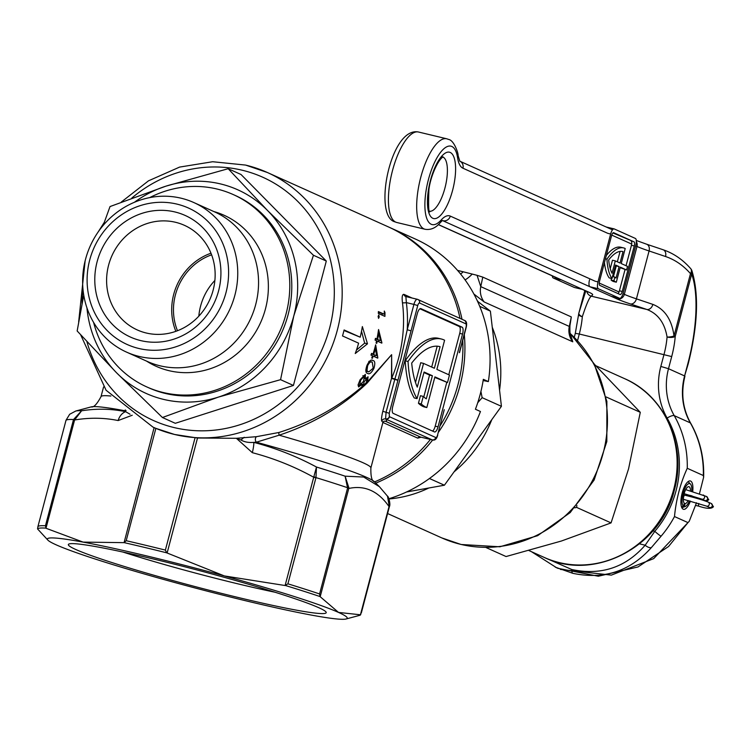 <?xml version="1.0" encoding="UTF-8"?>
<svg xmlns="http://www.w3.org/2000/svg" width="751" height="751" viewBox="0 0 751 751"><rect width="100%" height="100%" fill="white"/><g stroke="black" fill="none" stroke-linecap="round" stroke-linejoin="round"><path stroke-width="1.13" d="M440.283 425.507A139.564 130.439 -65.8 0 0 458.026 384.521A139.564 130.439 -65.8 0 0 462.757 340.419M459.988 318.386A139.564 130.439 -65.8 0 0 388.126 226.783L267.394 172.514A139.564 130.439 114.2 0 1 337.302 330.243A139.564 130.439 114.2 0 1 174.589 434.472L197.513 438.011L236.349 438.293L256.542 436.669L278.978 432.473C310.144 422.644 337.781 407.436 361.898 386.84L362.414 384.183L358.584 386.915L358.049 384.925L360.095 379.753L365.352 374.402L365.315 378.87L368.074 376.795L367.53 381.799L391.628 354.669L367.051 383.16L362.461 387.413C338.288 408.901 310.52 424.822 279.147 435.186L256.363 442.208L253.8 442.377C275.683 448.103 296.57 456.317 316.471 467.028L315.983 477.608L287.905 583.827L285.108 585.527L224.352 575.933A155.072 9.622 14.8 0 1 338.541 612.431A155.072 9.622 14.8 0 1 346.08 618.993A155.072 9.622 14.8 0 1 311.477 615.107A155.072 9.622 14.8 0 1 170.224 581.274A155.072 9.622 14.8 0 1 56.034 544.775A155.072 9.622 14.8 0 1 47.97 540.232A155.072 9.622 14.8 0 1 83.098 542.109A155.072 9.622 14.8 0 1 224.352 575.933L166.656 552.811A167.182 10.383 -165.2 0 0 124.084 542.616L154.115 427.619L152.951 427.094A139.564 130.439 114.2 0 0 174.589 434.472L155.87 428.37L126.187 540.711L124.084 542.616M318.771 607.7A133.359 8.28 14.8 0 1 326.103 612.112A133.359 8.28 14.8 0 1 222.146 593.543A133.359 8.28 14.8 0 1 75.813 549.516A133.359 8.28 14.8 0 1 68.735 544.109A133.359 8.28 14.8 0 1 180.353 565.663A133.359 8.28 14.8 0 1 318.771 607.7M122.873 552.032A120.958 7.51 -165.2 0 0 275.119 592.257M402.461 302.709A3.098 0.601 172.9 0 0 406.375 302.615A142.662 133.34 114.2 0 1 407.22 329.736L411.05 330.872L397.974 380.128A6.036 2.112 -76.5 0 1 397.917 380.344L389.225 413.266L389.347 416.627A3.098 2.835 136.1 0 1 385.582 418.842L385.592 418.983A142.662 8.852 14.8 0 1 385.432 421.264L420.644 437.101L432.294 439.898A6.205 2.169 -76.5 0 1 432.154 439.851L385.592 418.983A3.098 3.07 128.7 0 0 381.827 421.217C381.198 420.119 381.527 416.805 382.803 411.285L391.506 378.363A3.098 2.018 -176.2 0 1 391.778 377.978A139.564 130.439 -65.8 0 0 398.668 357.833A139.564 130.439 -65.8 0 0 402.461 302.709C401.766 297.03 402.254 294.242 403.916 294.354L412.074 298.025M397.974 380.128L391.778 377.978L391.628 354.669L391.506 378.363L394.773 379.386A3.013 1.061 103.5 0 0 394.801 379.274L400.959 358.565L407.22 329.736L413.914 304.418L406.375 302.615L405.869 296.542L417.368 299.292A6.205 2.169 -76.5 0 1 417.5 299.339A3.098 2.901 114.2 0 1 419.537 303.01A3.098 1.089 103.5 0 0 417.744 305.544L411.05 330.872M132.232 415.237L118.16 420.551C104.145 417.678 89.622 417.49 74.593 419.987L45.98 528.253L45.454 525.766L73.514 419.546L81.596 410.778C96.654 408.441 111.326 408.732 125.595 411.67L125.248 409.905M434.773 377.415L447.493 382.541L449.464 375.059L436.885 369.398L444.601 340.222A116.302 40.732 103.5 0 0 443.888 339.884A116.302 40.732 103.5 0 0 441.325 339.001A116.302 40.732 103.5 0 0 408.037 361.456L405.211 360.78A116.302 40.732 103.5 0 1 438.5 338.325L441.325 339.001M378.128 316.434L378.757 314.969L379.227 316.922L378.579 318.386L378.128 316.434M375.444 338.325L376.955 339.001A139.564 130.439 -65.8 0 0 378.57 329.529L381.884 342.766A139.564 130.439 114.2 0 1 381.808 343.132L377.255 341.085A139.564 130.439 114.2 0 1 376.749 343.357L376.073 343.057A139.564 130.439 -65.8 0 0 376.58 340.776L375.068 340.1A139.564 130.439 -65.8 0 0 375.444 338.325M378.382 311.581L384.277 314.237A139.564 130.439 -65.8 0 0 384.305 311.036L384.972 312.566A139.564 130.439 114.2 0 1 384.916 316.387L378.344 313.439A139.564 130.439 -65.8 0 0 378.382 311.581M344.099 329.961A139.564 130.439 114.2 0 1 343.338 332.965A139.564 130.439 114.2 0 1 342.512 335.95L358.612 343.179A139.564 130.439 114.2 0 1 355.242 353.514L367.483 343.817L362.358 326.582A139.564 130.439 114.2 0 1 360.198 337.199L344.099 329.961M375.04 347.215A139.564 130.439 -65.8 0 0 375.65 344.822L377.828 357.786A139.564 130.439 114.2 0 1 377.715 358.133L373.163 356.087A139.564 130.439 114.2 0 1 372.412 358.311L371.745 358.011A139.564 130.439 -65.8 0 0 372.496 355.786L370.975 355.11A139.564 130.439 -65.8 0 0 371.538 353.374L373.05 354.059A139.564 130.439 -65.8 0 0 375.04 347.215M367.568 373.369C365.53 373.003 365.333 370.318 366.986 365.324C369.304 360.752 371.276 359.147 372.9 360.518C375.012 360.799 375.34 363.437 373.895 368.431C371.398 373.031 369.285 374.683 367.568 373.369L368.197 373.576M372.233 360.292L371.604 360.208M154.115 427.619L155.87 428.37M421.086 437.213L417.706 438.124L382.907 422.475M374.561 481.907A139.564 130.439 -65.8 0 0 430.398 439.448M462.118 327.173L420.87 308.623A6.205 2.169 103.5 0 0 420.729 308.577A6.205 2.169 103.5 0 0 417.274 313.711L392.764 406.479A6.205 2.169 103.5 0 0 393.195 413.369L434.444 431.919A6.205 2.169 103.5 0 0 434.576 431.966A6.205 2.169 103.5 0 0 438.04 426.84L462.55 334.064A6.205 2.169 103.5 0 0 462.118 327.173L459.293 326.497L419.903 308.783M448.788 374.749L459.725 333.388A6.205 2.169 103.5 0 0 459.293 326.497M432.585 431.083A6.205 2.169 103.5 0 0 435.214 426.155L446.779 382.372M423.808 396.904L429.572 375.078L432.398 375.753L424.09 372.017L417.058 398.612L414.233 397.936A116.302 40.732 -76.5 0 1 405.211 360.78M447.493 382.541L434.913 376.88L426.812 407.558L423.986 406.882A116.302 40.732 -76.5 0 1 418.448 403.278L420.447 395.721L423.273 396.397L421.273 403.954L418.448 403.278M429.572 375.078L423.949 372.543M417.058 398.612A116.302 40.732 -76.5 0 1 408.037 361.456M432.398 375.753L426.296 398.828A108.548 38.01 -76.5 0 1 423.273 396.397M426.812 407.558A116.302 40.732 -76.5 0 1 421.273 403.954M440.077 346.69L434.378 368.272L423.545 363.409L417.274 387.14A108.548 38.01 -76.5 0 1 411.689 363.09A108.548 38.01 103.5 0 1 439.513 346.54A108.548 38.01 103.5 0 1 440.077 346.69L438.95 346.418M423.545 363.409L420.72 362.724L415.51 382.475M431.694 367.061L437.204 346.202M381.827 421.217A139.564 8.665 -165.2 0 1 382.822 422.719L370.872 467.957A139.564 8.665 14.8 0 0 363.071 462.747A139.564 8.665 14.8 0 0 279.147 435.186A3.098 0.901 72.6 0 1 278.978 432.473M361.898 386.84L362.461 387.413M367.051 383.16L367.53 381.799M346.08 618.993L359.485 615.398A167.182 10.383 -165.2 0 0 360.593 614.797L338.541 612.431L320.02 596.566A167.182 10.383 -165.2 0 0 285.605 585.564M361.381 612.75L389.365 506.794L360.593 614.797M320.02 596.566L319.588 593.957L347.582 488.009L345.113 476.181L363.672 477.035L379.386 486.667L374.373 481.72A147.318 9.143 -165.2 0 0 366.713 477.401A147.318 9.143 -165.2 0 0 256.363 442.208A3.098 1.943 86.5 0 1 255.349 439.251A3.098 1.943 86.5 0 1 256.542 436.669M166.656 552.811L165.38 550.098L195.063 437.758M360.424 614.825L389.187 506.024A6.205 1.108 14.6 0 1 389.459 506.484L389.365 506.794M74.696 419.443A6.205 1.08 12.8 0 0 73.514 419.546A167.473 10.392 -165.2 0 0 66.013 420.288L37.869 526.789L66.013 420.269L69.665 414.28L75.729 411.041A161.277 10.007 14.8 0 1 81.596 410.778L74.593 419.987L73.448 419.818M45.708 528.113A167.182 10.383 -165.2 0 0 37.55 528.911L47.97 540.232M45.454 525.766A167.473 10.392 14.8 0 0 37.944 526.507L37.55 528.911M45.98 528.253L83.098 542.109L123.727 542.644M126.074 410.581A3.098 2.985 -20.1 0 1 125.276 410.816A147.318 9.143 -165.2 0 0 91.171 406.892C93.64 407.68 96.917 404.263 101.009 396.65A139.564 8.665 14.8 0 1 110.876 396.03M118.16 420.551A12.41 9.575 -77.9 0 1 125.595 411.67L130.054 414.233M285.108 585.527L313.711 477.251C294.251 466.493 273.786 458.307 252.336 452.684L236.349 438.293A12.41 0.901 -161.5 0 1 240.94 439.973C244.319 442.001 248.609 442.799 253.8 442.377A12.41 2.046 -75.7 0 1 252.336 452.684M389.187 506.024L387.478 496.158C388.333 495.763 390.802 503.968 389.459 506.484A6.205 1.108 14.6 0 1 389.44 506.521L389.027 506.55C378.166 491.041 364.751 485.015 348.783 488.46L320.179 596.735M244.178 437.279L240.94 439.973M360.198 337.199L343.967 330.487M356.443 350.107L364.657 343.141L361.513 331.191M364.657 343.141L367.483 343.817M361.672 384.005L362.414 384.183M364.639 378.711L365.315 378.87M366.197 382.785L367.098 383.001M365.906 383.282L363.184 385.714L366.319 382.569L367.164 378.438M363.343 385.789L362.02 385.47L363.343 385.789M363.437 381.508L364.179 381.686L363.184 385.714M365.906 378.138L367.136 378.429L365.906 378.128M367.23 378.448L364.179 381.686M358.049 384.916L359.654 385.31L358.049 384.925M360.02 379.893L360.762 380.072L359.551 385.282L363.484 381.424L364.507 376.063L362.864 375.66M362.864 375.669L364.366 376.026M364.507 376.063L360.762 380.072M373.163 368.262L373.895 368.431M365.868 371.097L368.854 371.858L373.2 368.187L372.271 362.235L368.816 361.344M365.821 369.952L368.356 371.689M366.91 365.512L367.633 365.69L367.023 370.234M372.271 362.235C371.06 361.043 369.52 362.198 367.633 365.69M371.445 353.674L373.05 354.059M372.449 355.918L373.163 356.087M375.913 357.326L377.828 357.786M374.974 356.903L374.73 355.204M371.398 353.805L376.58 355.645L375.425 348.577A139.564 130.439 114.2 0 1 373.726 354.359M376.58 355.645L371.37 353.89M374.711 348.398L375.425 348.577M375.378 338.626L376.955 339.001M376.551 340.916L377.255 341.085M380.006 342.315L381.884 342.766M379.011 341.874L378.617 340.147M375.35 338.757L380.485 340.588L378.72 333.369A139.564 130.439 114.2 0 1 377.631 339.311M380.485 340.588L375.331 338.87M378.016 333.209L378.72 333.369M378.128 316.659L379.227 316.922M378.373 312.172L384.277 314.237M384.305 312.397L384.972 312.566M382.099 315.129A139.564 130.439 -65.8 0 0 382.137 313.721M388.483 497.81L389.534 506.127M387.478 496.158L379.386 486.667M315.899 477.88L313.711 477.251L316.471 467.028A161.277 10.007 14.8 0 1 345.113 476.181L348.896 487.906L348.783 488.46L347.582 488.009M382.822 422.719L384.014 421.217A3.098 3.079 -103.3 0 1 385.432 421.264A3.098 2.901 -65.8 0 0 383.677 421.414M389.347 416.627A3.098 1.089 103.5 0 0 389.487 416.73A3.098 2.901 114.2 0 1 385.873 419.049A6.205 2.169 -76.5 0 1 385.582 418.842L386.07 412.299L394.773 379.386L397.917 380.344M389.487 416.73L435.768 437.533A3.098 1.089 103.5 0 0 437.57 434.998L444.226 409.811M444.254 409.68L437.533 435.129M313.927 476.725A6.205 0.77 20.6 0 1 315.983 477.608A167.473 10.392 -165.2 0 1 347.638 487.728L348.896 487.906M174.852 211.942A66.679 62.324 114.2 0 1 218.597 290.825A66.679 62.324 114.2 0 1 140.859 340.625A66.679 62.324 114.2 0 1 97.114 261.733A66.679 62.324 114.2 0 1 174.852 211.942M146.248 333.003A57.376 53.621 -65.8 0 0 211.66 294.955A57.376 53.621 -65.8 0 0 184.399 225.309A57.376 53.621 -65.8 0 0 175.499 222.277A57.376 53.621 -65.8 0 0 110.087 260.325A57.376 53.621 -65.8 0 0 137.349 329.971A57.376 53.621 -65.8 0 0 146.248 333.003M89.716 259.968A74.809 69.918 114.2 0 1 176.926 204.103A74.809 69.918 114.2 0 1 225.995 292.599A74.809 69.918 114.2 0 1 138.785 348.464A74.809 69.918 114.2 0 1 89.716 259.968M85.492 259.442A82 76.64 114.2 0 1 193.814 202.545A82 76.64 114.2 0 1 234.885 295.218A82 76.64 114.2 0 1 126.562 352.125A82 76.64 114.2 0 1 85.492 259.442M193.814 202.545L214.617 211.895A82 76.64 114.2 0 1 255.687 304.577A82 76.64 114.2 0 1 147.374 361.475L126.562 352.125M213.847 211.547A82.807 77.391 114.2 0 1 265.478 308.821A82.807 77.391 114.2 0 1 146.605 361.128M149.693 197.616A105.45 98.55 114.2 0 1 233.289 194.584A105.45 98.55 114.2 0 1 286.103 313.758A105.45 98.55 114.2 0 1 146.811 386.934A105.45 98.55 114.2 0 1 93.593 322.395M233.289 194.584L235.298 195.485A105.45 98.55 114.2 0 1 288.112 314.66A105.45 98.55 114.2 0 1 148.829 387.835L146.811 386.934M103.197 225.384L110.031 206.553L165.858 186.182L228.163 168.712L267.563 210.533L313.439 255.265L293.763 316.021L280.564 379.677L218.259 397.138L162.432 417.518L116.555 372.787L77.156 330.966L83.755 295.152M162.432 417.518L175.293 423.301L293.425 385.46L326.3 261.048L241.024 174.495L228.163 168.712M326.3 261.048L313.439 255.265M293.425 385.46L280.564 379.677M175.856 331.332A57.376 53.621 114.2 0 1 210.984 253.209M177.48 330.731A55.827 52.176 114.2 0 1 211.613 254.824M198.827 316.152A55.827 52.176 114.2 0 1 214.87 280.461M134.41 202.282A111.655 104.351 114.2 0 1 165.858 186.182A111.655 104.351 114.2 0 1 267.563 210.533A111.655 104.351 114.2 0 1 293.763 316.021A111.655 104.351 114.2 0 1 218.259 397.138A111.655 104.351 114.2 0 1 116.555 372.787A111.655 104.351 114.2 0 1 86.938 307.863M570.553 334.636L572.778 341.808L484.245 302.005L473.928 294.063M477.514 301.254L478.087 301.695A122.197 114.208 -65.8 0 0 477.11 300.391M499.556 390.21A122.197 114.208 -65.8 0 0 492.262 327.258L501.424 406.319L482.142 397.664L501.424 406.319A127.557 119.221 -65.8 0 0 501.424 406.319L454.055 471.863A122.197 114.208 -65.8 0 0 491.774 419.687M389.018 498.964A122.197 114.208 -65.8 0 0 428.868 487.99L406.573 491.971M479.729 306.342L490.384 311.13L479.739 306.352M478.087 301.695L490.384 311.13A127.557 119.221 -65.8 0 0 490.384 311.13L492.262 327.258M477.72 402.733L482.142 397.664A127.557 119.221 114.2 0 1 482.142 397.664L480.922 391.468M429.469 478.5L444.404 485.212A127.557 119.221 -65.8 0 1 444.385 485.221L429.459 478.509M454.055 471.863L444.404 485.212M444.385 485.221L428.868 487.99M484.245 302.005A18.606 17.395 114.2 0 1 480.771 286.629L477.054 275.317L482.79 277.119L571.323 316.922L569.953 325.549C569.746 332.261 570.122 335.688 571.089 335.8L569.098 333.388M482.79 277.119L480.771 286.629L569.305 326.432L569.953 325.549M465.085 279.898A18.606 6.797 128.5 0 0 472.219 274.068L457.547 270.388M477.054 275.317L472.219 274.068M460.635 274.049A18.606 6.834 124.5 0 0 463.151 271.796M486.019 547.526L506.061 556.538L561.438 541.011L611.07 522.893L576.58 507.385L576.89 505.461M611.07 522.893L628.559 468.896L640.284 412.318L606.057 396.922M640.284 412.318L594.341 364.188M574.768 507.845L576.58 507.385M543.583 557.139L571.868 569.549C601.138 575.651 625.574 567.54 645.175 545.207A6.205 3.333 39.6 0 0 651.333 547.629C630.155 571.258 603.982 579.828 572.816 573.323L555.271 567.146M687.803 363.813L688.151 364.038C697.876 325.465 699.125 294.336 691.887 270.66A6.205 5.116 -19.7 0 1 691.69 274.096L675.233 336.401A43.417 15.208 -76.5 0 1 671.704 356.575L668.503 368.703L684.593 375.941L687.803 363.813A93.04 32.584 103.5 0 0 691.69 274.096L690.488 273.646A6.205 4.018 -41.1 0 0 691.277 269.693A6.205 4.018 -41.1 0 0 690.723 268.67C682.781 259.611 673.563 253.303 663.067 249.736A6.205 4.515 -71.4 0 0 662.673 249.623M690.413 501.095A14.579 5.107 -76.5 0 1 683.513 509.309A14.579 5.107 -76.5 0 1 683.194 509.197A14.579 5.107 -76.5 0 1 682.058 493.473A14.579 5.107 -76.5 0 1 690.3 480.95A14.579 5.107 -76.5 0 1 690.62 481.062A14.579 5.107 -76.5 0 1 692.713 491.539M691.981 495.848A14.579 5.107 -76.5 0 1 691.718 496.946M639.514 543.855L645.175 545.207L654.806 531.323A6.205 0.667 40.6 0 0 661.096 536.186L651.333 547.629M557.909 568.338L598.369 576.233L638.021 566.949L668.559 546.512L687.972 522.602L674.492 516.547A102.343 95.659 114.2 0 1 661.096 536.186M687.249 468.286L703.34 475.524A102.343 95.659 -65.8 0 0 690.329 422.879L674.238 415.641A102.343 95.659 114.2 0 1 687.249 468.286C680.397 483.25 676.144 499.331 674.492 516.547M438.415 224.577L588.859 292.205A68.228 4.234 14.8 0 1 592.586 294.89L591.3 296.176C589.413 297.321 586.418 304.174 582.316 316.725A6.205 2.347 -175.3 0 1 578.645 314.247A6.205 2.347 -175.3 0 1 578.861 313.721M652.901 530.863L654.806 531.323A96.147 89.857 -65.8 0 0 667.141 418.082A68.228 63.769 114.2 0 1 660.833 366.441L664.044 354.312A37.221 13.03 103.5 0 0 667.066 337.021A6.205 1.896 -6 0 0 674.023 335.95L675.233 336.401A6.205 2.347 -175.3 0 1 667.066 337.021C664.691 322.911 657.951 313.73 646.864 309.478L630.399 303.948A68.228 4.234 14.8 0 1 617.106 298.973L442.649 220.634M687.972 522.602L689.24 521.288L696.496 502.776M699.481 493.623L703.631 477.232C704.278 457.697 699.951 439.664 690.638 423.142A6.205 1.821 -29.7 0 1 690.713 423.545M703.631 477.354L703.34 475.524M652.882 304.399C664.748 309.102 671.798 319.616 674.023 335.95L690.488 273.646C683.288 265.432 674.971 259.724 665.536 256.513L649.08 250.975L636.426 298.86L652.882 304.399A6.205 4.515 108.6 0 1 646.864 309.478L591.3 296.176A6.205 6.186 -134.9 0 1 586.803 291.388M585.78 290.928L578.833 313.186L584.822 290.496L578.843 313.148A6.205 2.722 15.9 0 0 582.316 316.725A37.221 13.03 -76.5 0 1 579.284 334.017L577.547 340.597M665.536 256.513A6.205 4.515 -71.4 0 0 663.067 249.736L646.611 244.197A6.205 4.515 -71.4 0 0 646.217 244.094M690.723 268.67A6.205 6.205 0 0 1 691.887 270.66A6.205 5.116 -19.7 0 0 691.164 269.384M574.628 287.53A6.205 2.169 -76.5 0 1 574.487 287.511A6.205 2.169 -76.5 0 1 574.346 287.464L582.823 289.492L561.692 280.001L553.215 277.964A6.205 2.169 -76.5 0 1 552.285 275.87M574.346 287.464L553.215 277.964M620.148 267.685L626.578 269.975L627.526 266.389L621.237 263.563L625.207 248.525A57.996 20.315 103.5 0 0 624.832 248.337A57.996 20.315 103.5 0 0 623.555 247.905A57.996 20.315 103.5 0 0 606.93 259.133L605.447 258.785M623.555 247.905L620.73 247.229A57.996 20.315 103.5 0 0 606.32 255.49M635.365 238.433L614.234 228.933A6.205 2.169 103.5 0 0 614.102 228.886A6.205 2.169 103.5 0 0 610.638 234.021L597.993 281.897A6.205 2.169 103.5 0 0 598.416 288.788L619.547 298.288A6.205 2.169 103.5 0 0 619.688 298.335A6.205 2.169 103.5 0 0 623.142 293.209L635.797 245.324A6.205 2.169 103.5 0 0 635.365 238.433M598.416 288.788L589.948 286.76L611.07 296.26L619.547 298.288M619.688 298.335L611.211 296.307A6.205 2.169 -76.5 0 1 611.07 296.26M589.948 286.76A6.205 2.169 -76.5 0 1 589.516 279.87M634.013 241.85L613.689 232.707A3.717 1.305 103.5 0 0 613.605 232.679A3.717 1.305 103.5 0 0 611.53 235.758L599.514 281.25A3.717 1.305 103.5 0 0 599.767 285.38L620.091 294.514A3.717 1.305 103.5 0 0 620.176 294.542A3.717 1.305 103.5 0 0 622.25 291.472L634.266 245.981A3.717 1.305 103.5 0 0 634.013 241.85L612.919 232.96M626.052 265.723L631.441 245.305A3.717 1.305 103.5 0 0 631.187 241.165M618.045 293.594A3.717 1.305 103.5 0 0 619.425 290.797L625.02 269.609M626.578 269.975L620.288 267.149L616.318 282.188L613.492 281.512A57.996 20.315 -76.5 0 1 611.117 280.067L611.539 278.452M604.442 262.578A57.996 20.315 -76.5 0 0 609.164 277.879L611.99 278.555L615.557 265.028L619.087 266.605L616.261 265.929L613.389 276.772M616.261 265.929L615.426 265.554M611.99 278.555A57.996 20.315 -76.5 0 1 606.93 259.133M619.087 266.605L616.073 278.011A54.279 19.01 -76.5 0 1 614.891 277.128L612.516 276.565M614.891 277.128L613.942 280.743L611.117 280.067M616.318 282.188A57.996 20.315 -76.5 0 1 613.942 280.743M623.039 251.613L620.035 263.019L615.304 260.888L612.037 273.261A54.279 19.01 -76.5 0 1 608.676 259.921A54.279 19.01 103.5 0 1 622.692 251.519A54.279 19.01 103.5 0 1 623.039 251.613L622.335 251.444M615.304 260.888L612.478 260.212L610.253 268.642M617.35 261.808L620.091 251.407M389.131 227.243A139.564 130.439 114.2 0 1 390.135 227.694A139.564 130.439 114.2 0 1 462.006 319.288M464.296 334.589A139.564 130.439 114.2 0 1 460.044 385.423A139.564 130.439 114.2 0 1 438.528 432.125M483.137 380.541L488.357 381.583L483.334 379.321A139.564 130.439 114.2 0 1 480.161 394.472A139.564 130.439 114.2 0 1 475.421 409.248L480.452 411.51A139.564 130.439 -65.8 0 1 388.924 498.73M488.357 381.583A139.564 130.439 -65.8 0 0 415.284 238.996L390.135 227.694M432.707 439.973A139.564 130.439 114.2 0 1 375.8 483.128M691.727 491.257A11.856 4.149 103.5 0 0 690.479 484.085A11.856 4.149 103.5 0 0 689.934 483.691A11.856 4.149 103.5 0 0 683.269 492.656A11.856 4.149 103.5 0 0 683.41 506.249L681.486 506.822M688.188 500.513A8.683 3.042 -76.5 0 1 685.081 503.602L684.302 503.414M683.41 506.249L684.349 503.273A8.683 3.042 -76.5 0 1 684.161 493.595A8.683 3.042 -76.5 0 1 688.93 486.686A8.683 3.042 -76.5 0 1 689.118 486.751A8.683 3.042 -76.5 0 1 690.488 490.91M689.991 495.275A8.683 3.042 -76.5 0 1 689.718 496.42M681.777 507.582L684.414 506.7A11.856 4.149 103.5 0 0 685.081 506.596A11.856 4.149 103.5 0 0 689.418 500.833M685.081 503.602L684.414 506.7M688.076 481.626A13.649 4.778 -76.5 0 1 688.188 481.738L690.479 484.085M685.081 506.596L681.983 507.648A13.649 4.778 -76.5 0 1 681.833 507.695M690.798 496.702A11.856 4.149 103.5 0 0 691.061 495.585M382.803 411.285L389.225 413.266M86.909 341.658A133.359 124.638 -65.8 0 0 174.157 427.582A133.359 124.638 -65.8 0 0 329.642 327.99A133.359 124.638 -65.8 0 0 242.16 170.214A133.359 124.638 -65.8 0 0 131.866 198.001M245.755 165.126A139.564 130.439 114.2 0 1 267.394 172.514L245.615 165.079L212.683 161.728L179.602 167.088L148.491 180.831L121.277 202.057M406 296.579L417.227 299.274M417.706 438.124A3.098 2.901 -65.8 0 1 420.644 437.101L432.154 439.851A3.098 2.901 114.2 0 0 435.768 437.533M459.34 352.576L466.033 327.258A3.098 1.089 103.5 0 0 465.817 323.812L419.537 303.01M459.725 333.388L462.55 334.064M435.214 426.155L438.04 426.84M417.744 305.544L413.914 304.418A6.205 2.169 -76.5 0 1 417.368 299.292L464.268 320.311A3.098 2.901 114.2 0 1 465.817 323.812M432.548 439.917A6.205 2.169 -76.5 0 1 432.294 439.898C434.867 440.715 436.678 439.119 437.739 435.111L437.57 434.998M287.905 583.827A167.473 10.392 14.8 0 1 319.588 593.957M126.187 540.711A167.473 10.392 14.8 0 1 165.38 550.098M82.986 289.201A133.359 124.638 -65.8 0 0 82.028 303.601M197.513 438.011L167.116 553.036M405.793 296.523A3.098 2.901 114.2 0 1 405.512 296.42L405.512 296.42A3.098 2.901 114.2 0 1 403.916 294.354M463.78 320.142A3.098 2.901 114.2 0 1 464.268 320.311C466.512 320.959 467.16 323.315 466.202 327.37L459.518 352.698M570.122 333.294L594.201 363.925L606.874 401.41L606.827 441.55L594.144 479.992L570.225 512.558L537.632 535.688L499.884 546.784L461.133 544.494L441.766 537.894A122.197 114.208 -65.8 0 0 460.72 544.353A122.197 114.208 -65.8 0 0 592.83 479.889A122.197 114.208 -65.8 0 0 570.169 333.491M572.778 341.808A18.606 17.395 114.2 0 1 569.305 326.432L571.323 316.922M544.25 557.439A98.005 91.594 -65.8 0 0 673.703 489.436A98.005 91.594 -65.8 0 0 624.616 378.664C664.945 395.833 686.977 445.7 674.398 489.896C661.274 546.737 594.341 581.959 544.25 557.439L528.986 550.577M429.872 211.247A27.909 9.772 103.5 0 0 445.334 186.492A27.909 9.772 103.5 0 0 442.987 157.081A27.909 9.772 103.5 0 0 442.855 157.025M450.225 152.453A34.114 11.95 -76.5 0 1 452.59 190.341A34.114 11.95 -76.5 0 1 432.829 218.288A34.114 11.95 -76.5 0 1 430.454 180.39A34.114 11.95 -76.5 0 1 450.225 152.453M571.868 569.549A6.205 2.169 103.5 0 0 572.816 573.323M610.638 234.021L607.812 233.345L462.945 168.215A37.221 13.03 -76.5 0 1 457.594 157.776A40.319 14.119 103.5 0 0 451.802 146.464A40.319 14.119 103.5 0 0 428.445 179.489A40.319 14.119 103.5 0 0 431.243 224.277A40.319 14.119 103.5 0 0 441.147 220.024A6.205 4.872 41.7 0 1 440.124 222.803L442.377 220.494M396.791 222.493L394.801 221.817C372.918 215.988 390.436 126.393 418.457 132.007A46.524 16.287 103.5 0 0 392.144 171.96A46.524 16.287 103.5 0 0 395.758 222.146A46.524 16.287 103.5 0 0 396.791 222.493L425.038 229.262A46.524 16.287 -76.5 0 1 424.015 228.905A46.524 16.287 -76.5 0 1 420.4 178.729A46.524 16.287 -76.5 0 1 446.704 138.775L448.694 139.451C454.186 140.353 458.561 153.927 458.072 155.485A6.205 4.403 -8.7 0 1 457.594 157.776M671.704 356.575L579.284 334.017L575.304 333.341L574.28 337.218M622.992 293.735L624.344 294.345L636.989 246.459L635.656 245.859M631.694 244.075L611.727 235.101M441.147 220.024A37.221 13.03 -76.5 0 1 450.29 216.1L595.168 281.221L597.993 281.897M599.204 283.043L619.04 291.961M450.29 216.1A6.205 5.801 114.2 0 1 443.062 220.728A31.016 10.861 103.5 0 0 442.724 220.597M660.833 366.441L668.503 368.703A62.033 57.968 -65.8 0 0 674.238 415.641A6.205 1.821 150.3 0 0 667.141 418.082M684.94 376.167C680.763 393.036 682.668 408.694 690.638 423.142A6.205 1.821 -29.7 0 0 690.329 422.879A62.033 57.968 114.2 0 1 684.593 375.941L688.151 364.038M636.294 240.461L646.611 244.197A6.205 4.515 -71.4 0 1 649.08 250.975A62.033 3.849 14.8 0 1 636.989 246.459A6.205 5.801 -65.8 0 0 636.341 241.625M617.106 298.973A6.205 5.801 114.2 0 0 624.344 294.345A62.033 3.849 -165.2 0 0 636.426 298.86A6.205 4.515 108.6 0 1 630.399 303.948M588.859 292.205A6.205 5.801 114.2 0 1 587.892 291.876L589.497 292.496M462.945 168.215A6.205 5.801 -65.8 0 0 460.006 161.277L612.506 229.834M606.254 227.027L613.952 228.867M631.441 245.305L634.266 245.981M619.425 290.797L622.25 291.472M683.326 499.302L683.804 499.424A2.169 0.76 -76.5 0 1 683.598 496.993A2.169 0.76 -76.5 0 1 684.809 495.2C695.52 497.829 703.312 500.128 708.184 502.1L711.197 503.461L713.45 506.69C711.619 509.009 706.766 508.849 698.89 506.202L695.595 505.414M683.804 499.424L706.4 506.061A2.169 2.028 -65.8 0 0 709.273 504.559A2.169 2.028 -65.8 0 0 708.184 502.1M706.4 506.061L709.423 507.423A2.169 2.028 -65.8 0 0 712.286 505.911A2.169 2.028 -65.8 0 0 711.197 503.461M698.787 503.452A2.169 0.76 103.5 0 0 698.693 503.78A2.169 0.76 103.5 0 0 698.843 506.183A2.169 0.76 103.5 0 0 698.89 506.202M703.152 495.003A2.169 2.028 114.2 0 1 704.569 497.566A2.169 2.028 114.2 0 1 701.706 499.077L704.72 500.429A2.169 2.028 114.2 0 1 704.41 500.26M706.165 496.355A2.169 2.028 114.2 0 1 707.592 498.927A2.169 2.028 114.2 0 1 704.72 500.429L705.058 500.551M101.009 396.65L103.572 386.953M91.171 406.892L75.729 411.041M104.229 222.437L98.09 232.068M85.116 260.926L78.658 321.916M80.676 334.852L106.079 390.257L152.951 427.094M370.872 467.957C370.675 476.594 371.839 481.184 374.373 481.72M366.028 371.182L368.854 371.858M441.766 537.894L387.591 513.534M595.947 365.775L624.616 378.664M425.038 229.262C430.67 230.181 435.693 228.032 440.124 222.803M418.457 132.007L446.704 138.775M556.669 567.784L557.909 568.347M438.34 224.643L561.194 279.879M582.391 289.407L587.892 291.876M578.833 313.167A6.205 6.205 0 0 0 578.645 314.247L575.304 333.341M459.837 161.202L458.072 155.485M689.24 521.288L653.67 558.641L611.342 575.125L560.415 569.418M531.539 551.732L556.632 567.765M429.722 211.275L430.051 211.482C428.671 213.885 428.286 206.638 428.896 189.74C430.426 176.278 438.284 159.39 443.128 156.893L442.377 156.875M582.889 289.52L574.487 287.511M606.188 226.999L614.102 228.886M685.691 489.614L706.503 496.477L708.756 499.706L706.522 501.433M683.823 494.965L684.809 495.2M684.133 493.689L701.706 499.077"/></g></svg>
